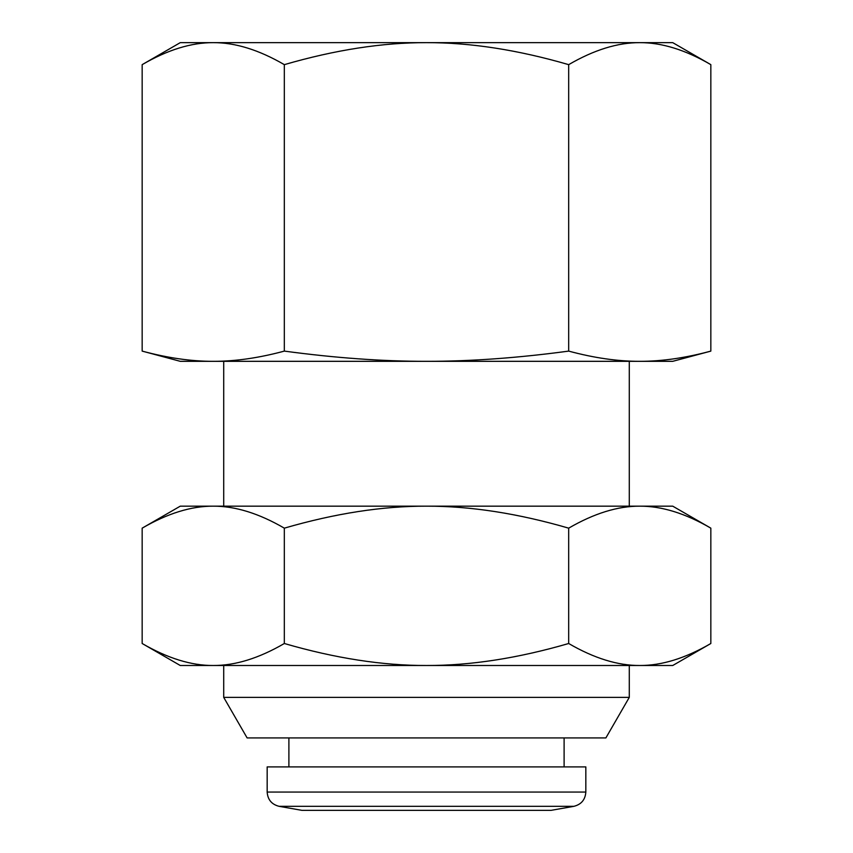 <?xml version="1.0" encoding="UTF-8"?>
<svg xmlns="http://www.w3.org/2000/svg" width="853" height="853" viewBox="0 0 853 853"><rect width="100%" height="100%" fill="white"/><g stroke="black" fill="none" stroke-linecap="round" stroke-linejoin="round"><path stroke-width="1.28" d="M710.837 643.503L672.74 665.5L180.26 665.5L142.163 643.503C167.583 658.281 191.275 665.607 213.25 665.5C235.215 665.607 258.907 658.281 284.326 643.503C335.176 658.281 382.56 665.607 426.5 665.5C470.44 665.607 517.824 658.281 568.674 643.503C594.093 658.281 617.785 665.607 639.75 665.5C661.725 665.607 685.417 658.281 710.837 643.503L710.837 528.156C685.417 513.389 661.725 506.053 639.75 506.17L180.26 506.17L142.163 528.156L142.163 643.503M710.837 528.156L672.74 506.17L213.25 506.17C191.275 506.053 167.583 513.389 142.163 528.156M639.75 506.17C617.785 506.053 594.093 513.389 568.674 528.156C517.824 513.389 470.44 506.053 426.5 506.17C382.56 506.053 335.176 513.389 284.326 528.156C258.907 513.389 235.215 506.053 213.25 506.17M284.326 528.156L284.326 643.503M568.674 528.156L568.674 643.503M639.75 42.65L672.74 42.65L710.837 64.647C685.417 49.869 661.725 42.543 639.75 42.65C617.785 42.543 594.093 49.869 568.674 64.647C517.824 49.869 470.44 42.543 426.5 42.65L639.75 42.65M142.163 64.647L180.26 42.65L426.5 42.65C382.56 42.543 335.176 49.869 284.326 64.647C258.907 49.869 235.215 42.543 213.25 42.65C191.275 42.543 167.583 49.869 142.163 64.647L142.163 351.105C167.583 357.961 191.275 361.373 213.25 361.32L180.26 361.32L142.163 351.105M710.837 351.105L672.74 361.32L426.5 361.32C470.44 361.373 517.824 357.961 568.674 351.105C594.093 357.961 617.785 361.373 639.75 361.32C661.725 361.373 685.417 357.961 710.837 351.105L710.837 64.647M568.674 351.105L568.674 64.647M284.326 351.105C335.176 357.961 382.56 361.373 426.5 361.32L213.25 361.32C235.215 361.373 258.907 357.961 284.326 351.105L284.326 64.647M223.71 665.5L223.71 697.37L629.29 697.37L629.29 665.5M629.29 697.37L605.875 737.93L247.125 737.93L223.71 697.37M564.11 737.93L564.11 766.9M551.07 810.35L301.93 810.35L279.134 806.33L573.866 806.33L551.07 810.35M585.83 792.064L267.17 792.064L267.17 766.9L585.83 766.9L585.83 792.064C585.286 799.709 581.298 804.464 573.866 806.33M223.71 361.32L223.71 506.17M629.29 361.32L629.29 506.17M288.89 737.93L288.89 766.9M267.17 792.064C267.714 799.709 271.702 804.464 279.134 806.33"/></g></svg>
